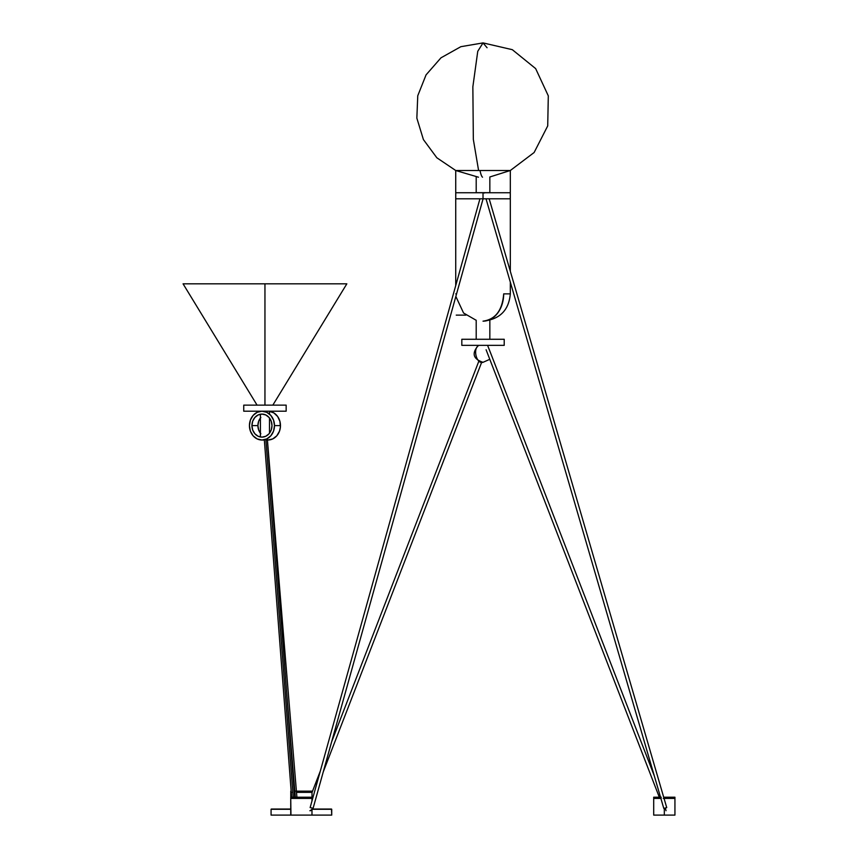 <?xml version="1.0" encoding="UTF-8"?>
<svg xmlns="http://www.w3.org/2000/svg" width="858" height="858" viewBox="0 0 858 858"><rect width="100%" height="100%" fill="white"/><g stroke="black" fill="none" stroke-linecap="round" stroke-linejoin="round"><path stroke-width="1.29" d="M487.065 47.726L483.022 42.9L477.756 51.308L472.855 86.819L473.337 139.414L478.592 170.506L473.337 139.414L472.855 86.819L477.756 51.308L483.022 42.9L487.065 47.726M478.464 177.198L455.727 170.506L480.019 170.506A57.625 6.338 90 0 0 482.518 177.198A57.625 6.338 -90 0 1 480.019 170.506L510.317 170.506L534.126 152.51L547.715 125.912L548.305 95.86L535.649 68.597L512.312 49.678L483.022 42.9L460.864 46.686L440.98 57.818L426.061 74.871L417.76 95.753L416.849 118.125L423.412 139.586L436.84 157.775L455.727 170.506L486.025 170.506M456.284 198.799L510.285 198.799L510.285 192.739L483.022 192.739L483.022 198.799L510.285 198.799M456.284 192.739L510.285 192.739M455.759 198.799L483.022 198.799L483.022 192.739L455.759 192.739L455.759 198.799M489.843 192.685L489.843 176.973L489.843 192.685L476.201 192.685L489.843 192.685M476.201 176.48L476.201 192.685L476.201 176.48M260.403 418.007A11.529 10.028 -90 0 0 257.915 425.611L251.93 425.611A11.529 10.028 90 0 1 261.958 414.082A11.529 10.028 90 0 1 271.986 425.611L271.225 421.203L269.058 417.46L265.798 414.961L261.958 414.082L258.129 414.961L254.869 417.46L252.692 421.203L251.93 425.611L252.692 430.019L254.869 433.762L258.129 436.261L261.958 437.13L265.798 436.261L269.058 433.762L271.225 430.019L271.986 425.611A11.529 10.028 90 0 1 261.958 437.13A11.529 10.028 90 0 1 251.93 425.611L257.915 425.611L258.676 430.019L260.843 433.762M274.496 425.611A14.404 12.538 90 0 1 261.958 440.015A14.404 12.538 90 0 1 249.431 425.611A14.404 12.538 90 0 1 261.958 411.207A14.404 12.538 90 0 1 274.496 425.611L280.469 425.611L274.496 425.611L273.541 431.124L270.828 435.8L266.763 438.921L261.958 440.015L257.164 438.921L253.099 435.8L250.386 431.124L249.431 425.611L250.386 420.098L253.099 415.422L257.164 412.301L261.958 411.207L266.763 412.301L270.828 415.422L273.541 420.098L274.496 425.611M269.165 411.272L273.852 412.902L277.627 416.473L279.933 421.428L280.416 427.016L279.515 431.124L276.802 435.8L272.737 438.921L267.943 440.015A14.404 12.538 -90 0 0 280.469 425.611A14.404 12.538 -90 0 0 269.498 411.314M267.428 440.015L266.709 439.95M260.843 417.46L258.676 421.203L257.915 425.611A11.529 10.028 -90 0 0 260.403 433.215M183.065 283.826L346.836 283.826L264.95 283.826L264.95 405.137L264.95 283.826L183.065 283.826L257.068 405.137M286.154 411.207L286.154 405.137L243.747 405.137L243.747 411.207L286.154 411.207L243.747 411.207L243.747 405.137L286.154 405.137L286.154 411.207M260.403 414.221L260.403 436.99L260.403 414.221M269.498 433.215L269.498 418.007L269.498 433.215M269.498 414.103L269.498 411.207L269.498 414.103M483.022 321.16C495.484 319.433 502.37 310.328 503.689 293.865L510.317 293.865L510.317 282.132L510.317 293.865C508.858 310.285 499.764 319.391 483.022 321.16A27.295 20.667 90 0 0 503.689 293.865L510.317 293.865M510.317 271.3L510.317 170.495L510.317 271.3M456.563 293.865L455.727 293.865M455.727 170.495L455.727 285.596L455.727 170.495M479.193 345.345C472.404 347.544 476.222 364.446 483.022 362.323C476.222 364.446 472.404 347.544 479.193 345.345M504.214 345.345L504.214 339.275L461.819 339.275L461.819 345.345L504.214 345.345L461.819 345.345L461.819 339.275L504.214 339.275L504.214 345.345M476.201 320.227L476.201 339.275L476.201 320.227M489.843 339.275L489.843 320.302L489.843 339.275M331.724 809.276L312.677 809.276L331.724 809.276L331.724 815.1L331.488 809.03M271.074 815.1L290.744 815.1L271.074 815.1L271.074 809.276L271.074 815.1M271.578 815.1L331.22 815.1M290.744 809.276L271.074 809.276L290.744 809.276M271.321 809.03L290.744 809.03L271.321 809.03M312.816 809.03L331.478 809.03L312.816 809.03M312.012 800.879L312.012 792.352L296.493 792.352L312.012 792.352L312.012 800.879M290.787 792.352L290.787 797.211L290.787 792.352L291.591 792.352L290.787 792.352L290.787 791.14L290.787 792.352M296.396 792.352L312.012 792.352L312.012 791.14L296.396 791.14L312.012 791.14L312.012 792.352L296.396 792.352M295.506 791.14L296.396 791.14M653.903 815.1L664.317 815.1L664.317 808.461L664.317 815.1L674.935 815.1L674.935 798.423L664.317 798.423L664.317 799.356L664.317 798.423L674.935 798.423L674.935 797.211L664.317 797.211L664.049 798.423L674.935 798.423L664.317 798.423L664.317 797.211L674.935 797.211M674.474 815.1L653.753 815.1M653.699 815.1L653.699 798.423L661.239 798.423L653.699 798.423L660.885 798.423L653.699 798.423L653.699 797.211L661.239 797.211M663.277 798.423L664.317 798.423L663.277 798.423M311.98 815.1L311.98 810.091L311.98 815.1L309.566 815.1L311.776 815.1M290.744 815.1L290.744 798.423L311.98 798.423L311.98 801.018L311.98 798.423L290.744 798.423L290.948 815.1M293.157 815.1L309.566 815.1M291.999 815.1L292.535 815.1M660.531 797.211L653.699 797.211M291.205 797.211L301.362 797.211L301.362 798.423L290.744 798.423L311.98 798.423L311.98 797.211L301.362 797.211L301.362 798.423L311.98 798.423M290.744 798.423L290.744 797.211L311.98 797.211M478.946 360.928L331.628 741.827L478.946 360.928M320.345 771.02L312.012 792.545L320.345 771.02M323.219 771.975L481.713 362.183L323.219 771.975M654.354 776.007L488.931 348.68L654.354 776.007M486.1 349.774L659.309 797.211L486.1 349.774M663.802 808.44L666.72 807.592L489.178 198.799L666.72 807.592L665.325 808.225L666.055 810.724L665.325 808.225L663.802 808.44L486.014 198.799L663.802 808.44M313.063 808.408L483.086 198.799L313.063 808.408L310.113 810.778M310.135 807.592L312.848 808.204L310.135 807.592L479.933 198.799L310.135 807.592M265.873 439.296L293.2 797.211L265.873 439.296M286.572 691.248L295.313 797.211L286.572 691.248M309.888 810.713A3.046 2.499 -60.1 0 0 312.848 808.204A3.046 2.499 119.9 0 1 309.888 810.713M484.502 192.996L482.893 192.685M489.843 176.973L510.317 170.506M261.958 440.015L264.35 440.015M346.836 283.826L272.833 405.137M455.845 296.45L463.567 313.009L476.201 320.302M465.894 315.122L456.241 315.122L465.894 315.122M478.474 345.345C471.492 353.281 473.005 358.934 483.022 362.323L489.789 359.309M487.569 345.345L491.72 355.888M267.331 439.275L294.659 797.211M267.364 439.275L296.9 797.211M264.328 439.757L291.623 797.211"/></g></svg>

